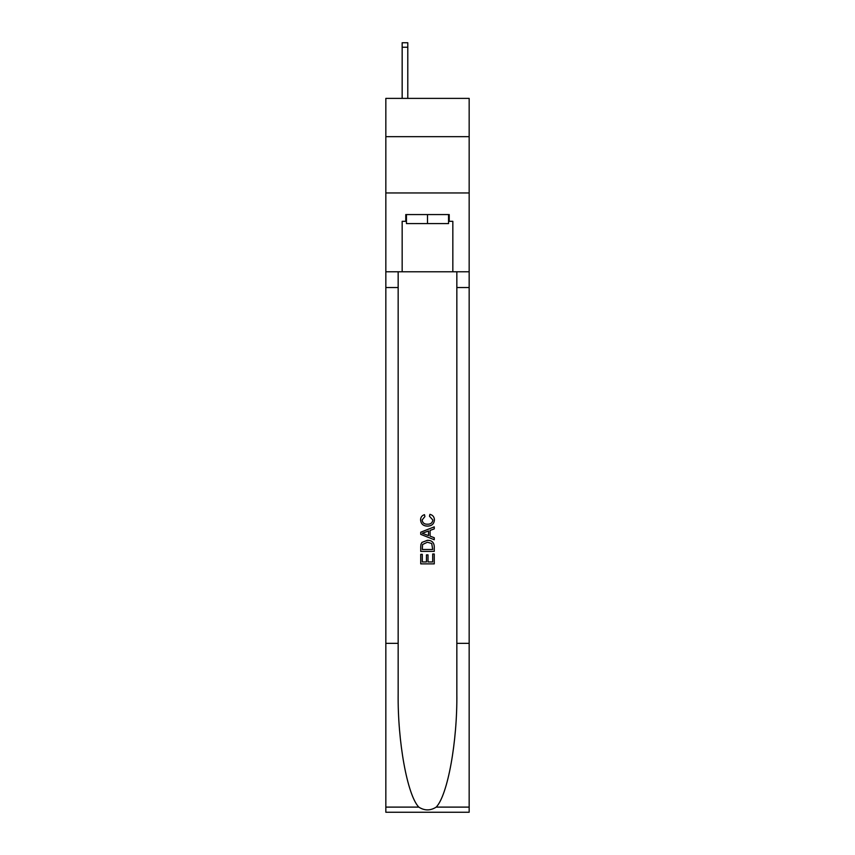 <?xml version="1.0" encoding="UTF-8"?>
<svg xmlns="http://www.w3.org/2000/svg" width="855" height="855" viewBox="0 0 855 855"><rect width="100%" height="100%" fill="white"/><g stroke="black" fill="none" stroke-linecap="round" stroke-linejoin="round"><path stroke-width="1.28" d="M469.16 136.661L469.16 98.378L385.84 98.378L385.84 136.661L469.16 136.661L469.16 192.952L385.84 192.952L385.84 136.661M448.554 214.573L448.554 223.583L406.446 223.583L406.446 214.573M427.5 214.573L427.5 223.583M432.694 553.997L432.694 561.959L428.013 561.959L432.694 561.959L432.694 553.997L434.255 553.997L434.255 563.873L420.735 563.873L420.735 554.339L420.735 563.873M426.453 554.863L426.453 561.959L422.295 561.959L426.453 561.959L426.453 554.863L428.013 554.863L428.013 561.959M421.9 542.423L420.938 544.389L421.9 542.423L427.425 540.307C431.743 540.296 434.019 542.369 434.255 546.559L434.255 551.4L420.735 551.4L420.735 546.773L420.735 551.4M429.926 514.325L429.477 516.228L429.926 514.325C432.79 515.073 434.287 516.912 434.426 519.84C434.062 523.987 431.711 526.082 427.393 526.103L427.393 526.103C423.246 526.017 420.97 523.944 420.564 519.883L420.564 519.883C420.639 517.211 421.943 515.469 424.497 514.667L424.903 516.58L422.124 519.968C422.53 522.897 424.283 524.297 427.382 524.201C430.546 524.361 432.374 522.971 432.865 520.022L429.477 516.228M436.21 807.109L469.16 807.109L469.16 812.25L385.84 812.25L385.84 643.355L398.163 643.355L398.163 693.565C397.564 741.563 407.301 795.171 418.79 807.109C424.593 810.818 430.396 810.818 436.21 807.109C447.699 795.171 457.436 741.563 456.837 693.565L456.837 271.772M420.735 532.216L420.735 534.364L434.255 539.729L420.735 534.364L420.735 532.216L434.255 526.851L420.735 532.216M456.837 643.355L469.16 643.355L469.16 192.952M385.84 643.355L385.84 192.952M398.163 271.772L398.163 643.355M469.16 807.109L469.16 643.355M385.84 271.772L402.16 271.772L402.16 221.327L406.446 221.327M448.554 221.327L449.228 221.327L449.228 214.573L405.772 214.573L405.772 221.327M449.228 221.327L452.84 221.327L452.84 271.772L469.16 271.772M402.16 271.772L452.84 271.772M434.255 526.851L434.255 528.882L430.097 530.41L430.097 536.171L434.255 537.71L434.255 539.729M424.796 534.215L428.537 535.604L428.537 530.987L422.295 533.296L424.796 534.215M428.537 530.987L428.537 535.604M420.735 546.773L420.938 544.389M431.732 543.513L432.694 549.487L431.732 543.513L427.393 542.22L422.573 544.517L422.295 549.487L432.694 549.487L422.295 549.487M420.735 554.339L422.295 554.339L422.295 561.959M407.792 98.378L407.792 47.249L402.16 47.249L402.16 42.75L407.792 42.75L407.792 47.249M402.16 98.378L402.16 47.249M456.837 287.537L469.16 287.537M398.163 287.537L385.84 287.537M385.84 807.109L418.79 807.109"/></g></svg>

